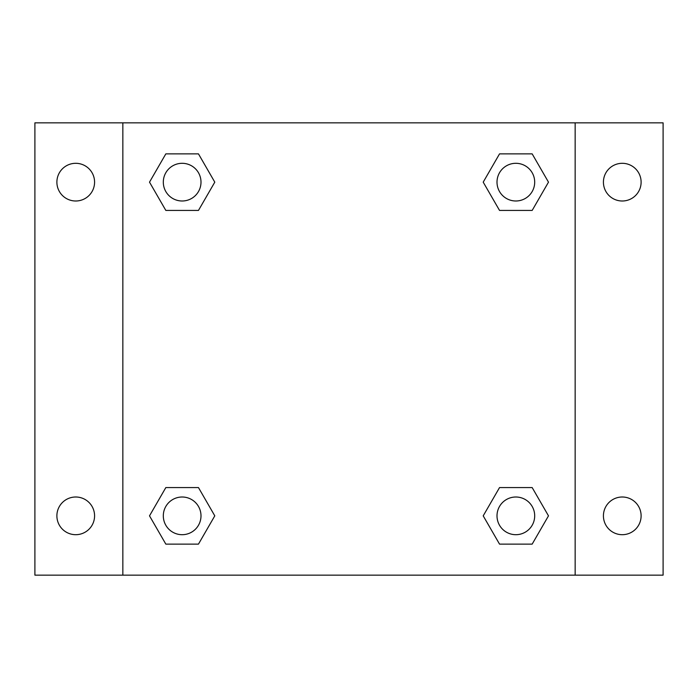<?xml version="1.0" encoding="UTF-8"?>
<svg xmlns="http://www.w3.org/2000/svg" width="698" height="698" viewBox="0 0 698 698"><rect width="100%" height="100%" fill="white"/><g stroke="black" fill="none" stroke-linecap="round" stroke-linejoin="round"><path stroke-width="1.05" d="M34.9 122.848L663.1 122.848L663.1 575.152L34.9 575.152L34.9 122.848M622.267 163.306A18.846 18.846 0 0 1 641.113 182.152A18.846 18.846 0 0 1 622.267 200.998A18.846 18.846 0 0 1 603.421 182.152A18.846 18.846 0 0 1 622.267 163.306M622.267 497.002A18.846 18.846 0 0 1 641.113 515.848A18.846 18.846 0 0 1 622.267 534.694A18.846 18.846 0 0 1 603.421 515.848A18.846 18.846 0 0 1 622.267 497.002M75.733 497.002A18.846 18.846 0 0 1 94.579 515.848A18.846 18.846 0 0 1 75.733 534.694A18.846 18.846 0 0 1 56.887 515.848A18.846 18.846 0 0 1 75.733 497.002M75.733 163.306A18.846 18.846 0 0 1 94.579 182.152A18.846 18.846 0 0 1 75.733 200.998A18.846 18.846 0 0 1 56.887 182.152A18.846 18.846 0 0 1 75.733 163.306M165.827 487.579L198.468 487.579L214.792 515.848L198.468 544.117L165.827 544.117L149.512 515.848L165.827 487.579L198.468 487.579L165.827 487.579M499.532 153.883L532.173 153.883L548.488 182.152L532.173 210.421L499.532 210.421L483.208 182.152L499.532 153.883L532.173 153.883L499.532 153.883M122.848 575.152L122.848 122.848M575.152 122.848L575.152 575.152M165.827 153.883L198.468 153.883L214.792 182.152L198.468 210.421L165.827 210.421L149.512 182.152L165.827 153.883L198.468 153.883L165.827 153.883M499.532 487.579L532.173 487.579L548.488 515.848L532.173 544.117L499.532 544.117L483.208 515.848L499.532 487.579L532.173 487.579L499.532 487.579M532.173 544.117L499.532 544.117L532.173 544.117M534.694 515.848A18.846 18.846 0 0 0 506.425 499.532A18.846 18.846 0 0 0 506.425 532.173A18.846 18.846 0 0 0 534.694 515.848M198.468 544.117L165.827 544.117L198.468 544.117M200.998 515.848A18.846 18.846 0 0 0 172.729 499.532A18.846 18.846 0 0 0 172.729 532.173A18.846 18.846 0 0 0 200.998 515.848M532.173 210.421L499.532 210.421L532.173 210.421M534.694 182.152A18.846 18.846 0 0 0 506.425 165.827A18.846 18.846 0 0 0 506.425 198.468A18.846 18.846 0 0 0 534.694 182.152M198.468 210.421L165.827 210.421L198.468 210.421M200.998 182.152A18.846 18.846 0 0 0 172.729 165.827A18.846 18.846 0 0 0 172.729 198.468A18.846 18.846 0 0 0 200.998 182.152"/></g></svg>
